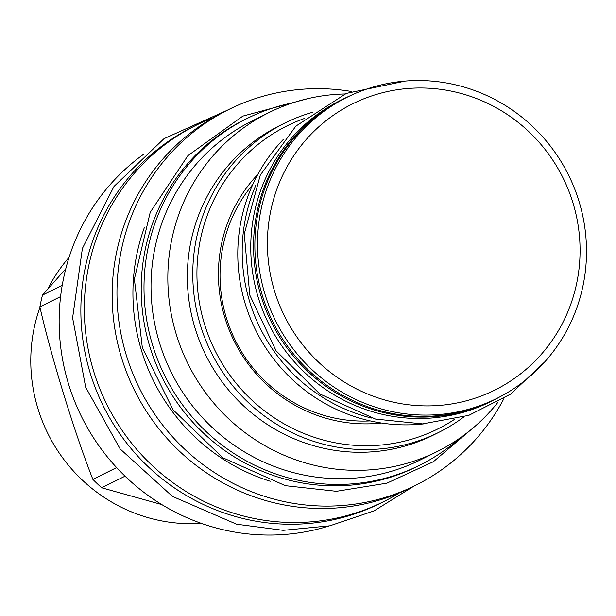 <?xml version="1.0" encoding="UTF-8"?>
<svg xmlns="http://www.w3.org/2000/svg" width="616" height="616" viewBox="0 0 616 616"><rect width="100%" height="100%" fill="white"/><g stroke="black" fill="none" stroke-linecap="round" stroke-linejoin="round"><path stroke-width="0.92" d="M493.1 400.423L490.305 401.817A168.314 163.733 -116.4 0 1 379.656 413.675A168.314 163.733 63.6 0 1 252.075 268.591A168.314 163.733 63.6 0 1 340.494 100.362L343.297 98.976A168.314 163.733 63.6 0 0 254.87 267.198A168.314 163.733 63.6 0 0 382.451 412.281A168.314 163.733 -116.4 0 0 493.1 400.423A168.314 163.733 -116.4 0 0 499.453 397.089M349.796 95.927A168.314 163.733 63.6 0 0 343.297 98.976M347.162 97.205L344.529 98.506A168.176 163.602 63.6 0 0 256.179 266.597A168.176 163.602 63.6 0 0 383.653 411.565A168.176 163.602 63.6 0 0 494.217 399.722L496.85 398.413A168.176 163.602 -116.4 0 1 386.286 410.256A168.176 163.602 63.6 0 1 258.805 265.296A168.176 163.602 63.6 0 1 347.162 97.205A168.176 163.602 63.6 0 1 457.719 85.355A168.176 163.602 -116.4 0 1 585.2 230.322A168.176 163.602 -116.4 0 1 496.85 398.413M457.68 92.569A159.814 155.463 -116.4 0 1 576.345 284.861A159.814 155.463 -116.4 0 1 389.797 401.316A159.814 155.463 63.6 0 1 271.132 209.024A159.814 155.463 63.6 0 1 457.68 92.569M255.871 185.162A168.314 163.733 63.6 0 0 371.086 417.925A168.314 163.733 -116.4 0 0 371.61 418.056M283.144 139.624A168.176 163.602 63.6 0 0 244.922 302.795A168.176 163.602 63.6 0 0 366.582 420.05A168.176 163.602 63.6 0 0 424.378 423.816M201.286 523.361A160.222 155.856 -116.4 0 1 34.519 326.326A160.222 155.856 -116.4 0 1 39.971 307.284M47.748 289.104A160.222 155.856 -116.4 0 1 69.077 257.334M62.231 285.293L42.473 295.118A191.237 186.032 63.6 0 0 41.08 300.985A191.237 186.032 -116.4 0 0 39.878 306.899C51.028 356.287 74.744 433.456 92.877 479.379A191.237 186.032 -116.4 0 0 101.679 487.78L161.8 504.581M42.473 295.118L65.781 268.776M328.967 526.01A210.256 204.527 -116.4 0 1 126.704 477.762A210.256 204.527 -116.4 0 1 64.049 276.037A210.256 204.527 63.6 0 1 144.075 153.954M60.584 296.612L39.878 306.899M192.97 126.842A210.256 204.527 63.6 0 0 85.763 265.242A210.256 204.527 -116.4 0 0 160.645 477.654A210.256 204.527 -116.4 0 0 380.111 503.411L383.575 501.686A210.256 204.527 -116.4 0 1 164.118 475.929A210.256 204.527 -116.4 0 1 89.235 263.517A210.256 204.527 63.6 0 1 196.435 125.117L192.97 126.842M212.867 117.856A210.256 204.527 63.6 0 0 196.435 125.117M399.283 492.977A210.256 204.527 -116.4 0 1 383.575 501.686M503.934 398.591A209.848 204.135 -116.4 0 1 415.638 485.3L410.826 487.695A209.848 204.135 -116.4 0 1 191.792 461.985A209.848 204.135 -116.4 0 1 117.055 249.98A209.848 204.135 63.6 0 1 224.047 111.85L228.859 109.456A209.848 204.135 -116.4 0 1 351.297 91.445M415.638 485.3A209.848 204.135 -116.4 0 1 196.604 459.598A209.848 204.135 -116.4 0 1 121.868 247.594A209.848 204.135 -116.4 0 1 228.859 109.456M144.267 227.805A193.532 188.265 63.6 0 0 137.445 251.467A193.532 188.265 -116.4 0 0 270.224 481.258M419.635 465.249L416.832 466.635A193.663 188.396 -116.4 0 1 289.52 480.28A193.663 188.396 63.6 0 1 142.72 313.344A193.663 188.396 63.6 0 1 244.46 119.774L247.262 118.388A193.663 188.396 63.6 0 0 145.515 311.95A193.663 188.396 63.6 0 0 292.315 478.886A193.663 188.396 -116.4 0 0 419.635 465.249A193.663 188.396 -116.4 0 0 459.728 438.199M293.031 102.756A193.663 188.396 63.6 0 0 247.262 118.388M251.913 121.044A189.212 184.061 63.6 0 0 155.44 245.599A189.212 184.061 -116.4 0 0 222.823 436.752A189.212 184.061 -116.4 0 0 420.328 459.936L437.137 451.582A189.212 184.061 -116.4 0 1 239.639 428.397A189.212 184.061 -116.4 0 1 172.249 237.245A189.212 184.061 63.6 0 1 268.722 112.689L251.913 121.044M498.098 402.109A189.212 184.061 -116.4 0 1 437.137 451.582M344.968 93.971A189.212 184.061 63.6 0 0 268.722 112.689M284.885 123.031L279.456 125.726A172.765 168.06 63.6 0 0 191.368 239.447A172.765 168.06 -116.4 0 0 252.899 413.983A172.765 168.06 -116.4 0 0 433.225 435.15L438.654 432.447A172.765 168.06 -116.4 0 1 258.335 411.288A172.765 168.06 -116.4 0 1 196.804 236.752A172.765 168.06 -116.4 0 1 284.885 123.031A172.765 168.06 -116.4 0 1 312.466 112.312M463.856 416.94A172.765 168.06 -116.4 0 1 438.654 432.447M454.246 419.542A169.254 164.649 -116.4 0 1 268.853 414.083A169.254 164.649 -116.4 0 1 200.878 237.222A169.254 164.649 -116.4 0 1 304.589 118.403M381.35 423.007A147.286 143.282 -116.4 0 1 331.215 419.65A147.286 143.282 -116.4 0 1 224.74 317.202A147.286 143.282 -116.4 0 1 257.804 174.405M370.239 420.913A143.359 139.462 -116.4 0 1 329.814 416.97A143.359 139.462 -116.4 0 1 252.768 184.531M116.616 467.583L92.877 479.379M125.04 476.176L101.679 487.78M227.004 110.379L164.033 138.654L114.014 186.417L82.39 248.433L72.603 317.902L85.678 387.256L120.174 448.979L172.357 496.35L236.567 524.216L283.214 530.345L329.837 525.825L374.105 510.872L413.79 486.224M308.208 98.545L242.82 116.108L187.895 155.656L150.219 212.304L134.388 279.04L142.327 347.663L173.027 409.755L222.738 457.727L285.377 485.685L336.459 491.314L386.956 483.152L433.31 461.761L472.249 428.644M405.382 81.05L346.369 93.386L295.834 126.141L260.291 175.098L244.267 233.934L249.78 295.118L276.099 350.835L319.866 393.994L375.514 419.072L422.538 423.9L468.807 415.353L510.679 394.078L544.883 361.754"/></g></svg>
